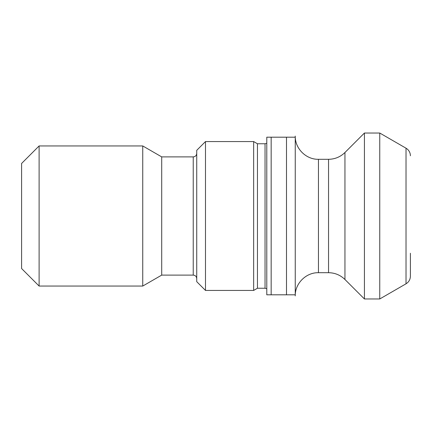 <?xml version="1.0" encoding="UTF-8"?>
<svg xmlns="http://www.w3.org/2000/svg" width="432" height="432" viewBox="0 0 432 432"><rect width="100%" height="100%" fill="white"/><g stroke="black" fill="none" stroke-linecap="round" stroke-linejoin="round"><path stroke-width="0.65" d="M295.25 137.187L295.25 294.813L286.492 294.813L286.492 137.187L295.25 137.187L295.25 136.096C294.932 148.495 306.056 159.619 318.454 159.3L318.454 272.7L328.547 272.7C334.913 272.792 340.384 275.06 344.952 279.499L364.424 298.971L364.424 133.029L344.952 152.501L344.952 279.499M271.166 137.187L271.166 294.813L266.787 294.813L266.787 137.187L286.492 137.187M271.166 294.813L286.492 294.813M410.4 253.238L410.4 276.221C410.292 279.526 408.829 282.053 406.021 283.802L379.75 298.971L379.75 133.029L364.424 133.029M379.75 298.971L364.424 298.971M265.037 288.241L265.037 143.759L257.445 143.759L257.445 288.241L265.037 288.241L266.787 288.711M253.654 290.434L253.654 141.566L205.492 141.566L205.492 290.434L253.654 290.434L257.445 288.241M205.492 290.434L196.733 281.675L196.733 150.325L205.492 141.566M196.733 153.387C196.528 155.515 195.361 156.686 193.234 156.892L193.234 275.108L161.708 275.108L161.708 156.892L142.749 145.946L39.112 145.946L39.112 286.054L142.749 286.054L142.749 145.946M161.708 275.108L142.749 286.054M39.112 286.054L21.6 268.542L21.6 163.458L39.112 145.946M295.25 294.813L295.25 295.904C294.926 283.505 306.056 272.381 318.454 272.7M406.021 283.802L406.021 148.198L379.75 133.029M328.547 272.7L328.547 159.3L318.454 159.3M265.037 143.759L266.787 143.289M257.445 143.759L253.654 141.566M193.234 156.892L161.708 156.892M193.234 275.108C195.34 275.297 196.506 276.464 196.733 278.613M406.021 148.198L407.084 148.916C409.234 150.698 410.341 152.987 410.4 155.779M344.952 152.501C340.384 156.94 334.913 159.208 328.547 159.3"/></g></svg>
